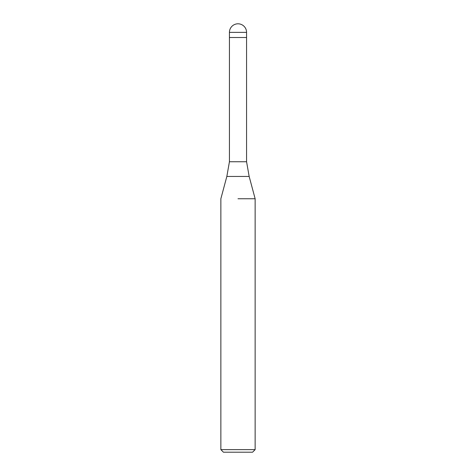 <?xml version="1.0" encoding="UTF-8"?>
<svg xmlns="http://www.w3.org/2000/svg" width="476" height="476" viewBox="0 0 476 476"><rect width="100%" height="100%" fill="white"/><g stroke="black" fill="none" stroke-linecap="round" stroke-linejoin="round"><path stroke-width="0.71" d="M249.162 176.453L226.838 176.453L229.432 161.745L246.568 161.745L249.162 176.453L255.136 198.748L255.136 449.63L220.864 449.63L223.434 452.2L252.566 452.2L255.136 449.63M238 37.509L246.568 37.509L246.568 161.745M238 198.748L255.136 198.748L238 198.748M229.432 32.368L229.432 37.509L246.568 37.509L246.568 32.368A8.568 8.568 0 0 0 238 23.8A8.568 8.568 0 0 0 229.432 32.368L246.568 32.368M226.838 176.453L220.864 198.748L220.864 449.63M229.432 37.509L229.432 161.745"/></g></svg>
